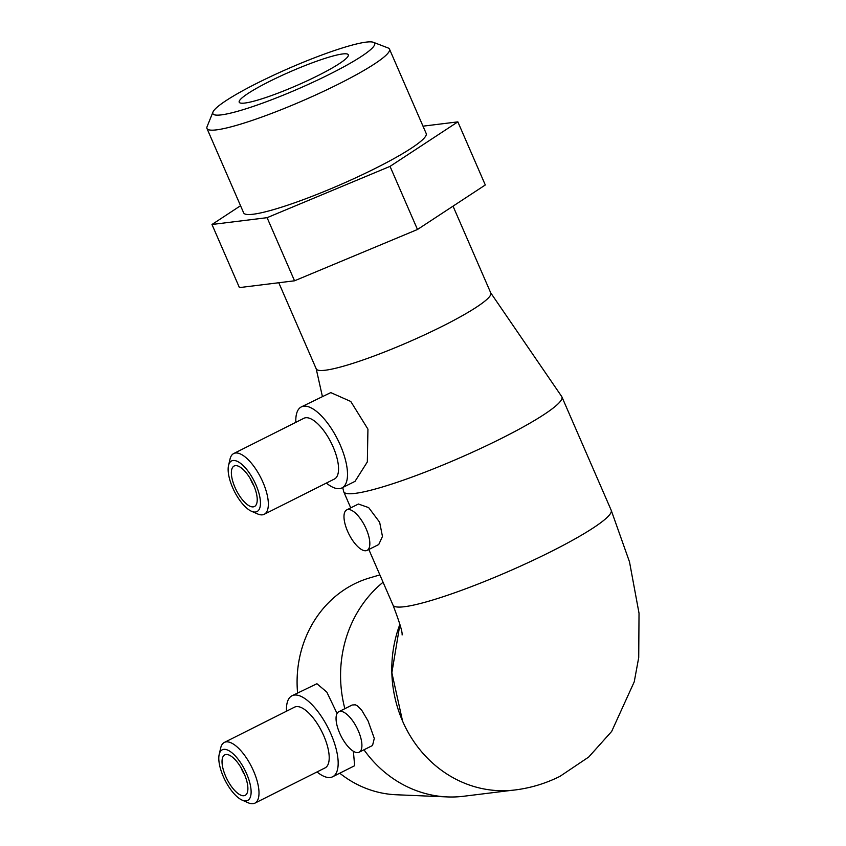 <?xml version="1.0" encoding="UTF-8"?>
<svg xmlns="http://www.w3.org/2000/svg" width="846" height="846" viewBox="0 0 846 846"><rect width="100%" height="100%" fill="white"/><g stroke="black" fill="none" stroke-linecap="round" stroke-linejoin="round"><path stroke-width="1.27" d="M212.97 112.042L207.08 126.657A99.521 12.732 -23.5 0 0 206.974 128.497A99.521 12.732 -23.5 0 0 339.14 83.765A99.521 12.732 -23.5 0 0 389.498 49.131A99.521 12.732 -23.5 0 0 388.081 47.958L373.372 42.3A88.185 11.284 -23.5 0 0 257.501 82.982A88.185 11.284 -23.5 0 0 212.97 112.042A88.185 11.284 -23.5 0 0 248.671 107.928A88.185 11.284 -23.5 0 0 330.003 74.036A88.185 11.284 -23.5 0 0 373.372 42.3M206.974 128.497L243.648 212.854A99.521 12.732 -23.5 0 0 375.825 168.132A99.521 12.732 -23.5 0 0 426.183 133.488L389.498 49.131M278.778 282.733L316.245 368.909A95.164 12.172 -23.5 0 0 442.638 326.133A95.164 12.172 -23.5 0 0 490.796 293.012L453.033 206.16M342.736 487.529L343.603 491.378A118.958 15.217 -23.5 0 0 343.719 491.738A118.958 15.217 -23.5 0 0 501.71 438.27A118.958 15.217 -23.5 0 0 561.892 396.869A118.958 15.217 -23.5 0 0 561.712 396.541L490.733 292.875M297.581 692.959A110.456 100.537 -97 0 1 354.093 584.057A110.456 100.537 -97 0 1 369.448 577.977L379.875 574.889M228.536 465.533L230.038 459.061A33.988 13.388 63.3 0 1 233.697 453.551L303.904 418.284A33.988 13.388 63.3 0 1 305.713 417.744A33.988 13.388 63.3 0 1 332.15 444.785A33.988 13.388 63.3 0 1 334.413 479.037L264.206 514.294A33.988 13.388 63.3 0 1 262.387 514.833A33.988 13.388 63.3 0 1 257.607 513.934L251.505 511.27A28.32 11.157 63.3 0 1 234.331 491.262A28.32 11.157 63.3 0 1 228.536 465.533A28.32 11.157 63.3 0 1 233.094 460.499A28.32 11.157 63.3 0 1 255.936 484.821A28.32 11.157 63.3 0 1 255.503 512.02A28.32 11.157 63.3 0 1 251.505 511.27M295.846 422.334A45.314 17.851 63.3 0 1 301.313 406.915A45.314 17.851 63.3 0 1 303.725 406.196A45.314 17.851 63.3 0 1 338.982 442.236A45.314 17.851 63.3 0 1 341.985 487.899A45.314 17.851 63.3 0 1 339.574 488.628A45.314 17.851 63.3 0 1 326.355 483.077M233.697 453.551A33.988 13.388 63.3 0 1 235.505 453.012A33.988 13.388 63.3 0 1 261.953 480.042A33.988 13.388 63.3 0 1 264.206 514.294M253.261 506.87A22.662 8.925 63.3 0 1 235.632 488.84A22.662 8.925 63.3 0 1 234.131 466.009A22.662 8.925 63.3 0 1 235.336 465.649A22.662 8.925 63.3 0 1 252.965 483.679A22.662 8.925 63.3 0 1 254.466 506.511A22.662 8.925 63.3 0 1 253.261 506.87M301.313 406.915L330.765 392.607L350.773 401.469L367.936 429.144L367.333 461.927L355.024 481.353L341.985 487.899M346.744 509.884L358.408 504.026L368.666 507.611L379.643 522.246L382.466 536.449L378.744 544.517L367.079 550.386A22.662 8.925 63.3 0 1 347.6 531.288A22.662 8.925 63.3 0 1 346.744 509.884A22.662 8.925 63.3 0 1 366.223 528.983A22.662 8.925 63.3 0 1 367.079 550.386M219.199 754.399L220.7 747.927A33.988 13.388 63.3 0 1 224.359 742.418L294.556 707.15A33.988 13.388 63.3 0 1 296.375 706.611A33.988 13.388 63.3 0 1 322.812 733.651A33.988 13.388 63.3 0 1 325.065 767.893L254.868 803.161A33.988 13.388 63.3 0 1 253.049 803.7A33.988 13.388 63.3 0 1 248.269 802.801L242.168 800.136A28.32 11.157 63.3 0 1 224.983 780.128A28.32 11.157 63.3 0 1 219.199 754.399A28.32 11.157 63.3 0 1 223.756 749.366A28.32 11.157 63.3 0 1 246.598 773.688A28.32 11.157 63.3 0 1 246.154 800.887A28.32 11.157 63.3 0 1 242.168 800.136M286.498 711.2A45.314 17.851 63.3 0 1 291.965 695.782A45.314 17.851 63.3 0 1 294.387 695.052A45.314 17.851 63.3 0 1 329.644 731.103A45.314 17.851 63.3 0 1 332.647 776.765A45.314 17.851 63.3 0 1 330.226 777.495A45.314 17.851 63.3 0 1 317.007 771.943M224.359 742.418A33.988 13.388 63.3 0 1 226.168 741.879A33.988 13.388 63.3 0 1 252.605 768.908A33.988 13.388 63.3 0 1 254.868 803.161M243.923 795.737A22.662 8.925 63.3 0 1 226.294 777.707A22.662 8.925 63.3 0 1 224.793 754.875A22.662 8.925 63.3 0 1 225.998 754.516A22.662 8.925 63.3 0 1 243.627 772.535A22.662 8.925 63.3 0 1 245.129 795.367A22.662 8.925 63.3 0 1 243.923 795.737M291.965 695.782L316.933 683.727L326.831 692.123L337.068 713.495M353.374 751.259L354.654 765.715L332.647 776.765M338.812 711.719L352.2 704.993L355.341 704.813L357.435 705.881L361.76 710.291L368.095 720.993L374.292 738.41L372.536 745.495L359.148 752.221A22.662 8.925 63.3 0 1 339.669 733.122A22.662 8.925 63.3 0 1 338.812 711.719A22.662 8.925 63.3 0 1 358.302 730.817A22.662 8.925 63.3 0 1 359.148 752.221M269.303 81.523A59.474 7.603 156.5 0 1 348.298 54.789A59.474 7.603 156.5 0 1 318.202 75.484A59.474 7.603 156.5 0 1 239.207 102.218A59.474 7.603 156.5 0 1 269.303 81.523M344.861 708.684A118.958 108.277 -97 0 1 383.069 582.249M511.566 790.344L463.576 796.266A118.958 108.277 -97 0 1 447.312 796.921A118.958 108.277 -97 0 1 363.981 749.789M399.936 624.337L391.867 672.76L402.537 720.982A118.958 108.277 -97 0 1 399.915 624.263M244.505 774.513A11.326 4.463 63.3 0 1 241.142 767.83M253.842 485.646A11.326 4.463 63.3 0 1 250.49 478.963M240.55 205.726L211.976 224.486L267.093 217.676L390.038 166.376L457.855 121.866L422.989 126.17M457.855 121.866L485.297 184.978L417.48 229.488L294.535 280.798L239.418 287.598L211.976 224.486M390.038 166.376L417.48 229.488M267.093 217.676L294.535 280.798M447.312 796.921L396.203 794.754A110.456 100.537 -97 0 1 339.754 773.202M368.835 549.498L392.999 605.08A118.958 15.217 -23.5 0 0 550.989 551.613A118.958 15.217 -23.5 0 0 611.182 510.212L629.509 561.892L639.026 613.223L638.719 657.522L634.246 681.791L611.669 731.43L588.721 757.033L559.978 776.342C545.649 783.491 530.59 788.049 514.802 789.995A118.958 108.277 -97 0 1 402.516 720.982L402.516 720.982M561.892 396.869L611.182 510.212M392.999 605.08C399.545 622.254 402.58 632.216 402.104 634.955M343.719 491.738L350.73 507.875M316.193 368.771L322.358 396.34"/></g></svg>
